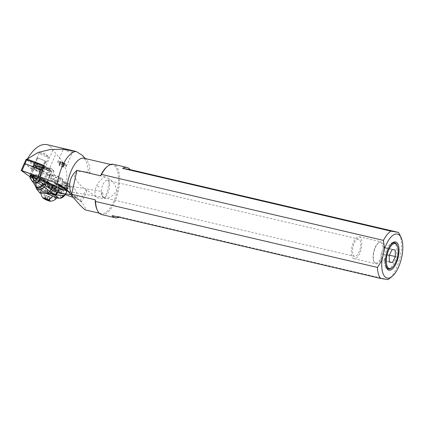 <?xml version="1.0" encoding="UTF-8"?>
<svg xmlns="http://www.w3.org/2000/svg" width="424" height="424" viewBox="0 0 424 424"><rect width="100%" height="100%" fill="white"/><g stroke="black" fill="none" stroke-linecap="round" stroke-linejoin="round"><path stroke-width="0.32" stroke-dasharray="2.12 1.59" d="M49.428 175.891L46.396 182.871L47.223 183.051L29.897 176.676L30.464 176.909L33.496 169.929L50.255 176.071L42.4 170.273L49.995 175.912L33.973 170.109L35.77 165.238L50.557 170.771L51.278 170.904L49.221 169.372A4.033 0.546 -156.5 0 0 46.221 168.646A4.033 0.546 -156.5 0 0 46.497 169.028A4.033 0.546 -156.5 0 0 47.271 169.542A4.033 0.546 -156.5 0 0 47.658 169.759L35.436 165.185L30.841 176.198L43.232 180.836A4.033 0.546 -156.5 0 0 47.43 182.585M30.401 175.165A4.16 0.562 -156.5 0 0 32.749 176.676A4.16 0.562 -156.5 0 0 38.033 178.393A4.16 0.562 -156.5 0 0 35.68 176.792M24.232 163.436L33.496 169.929M38.706 169.812A4.16 0.562 23.5 0 1 41.059 171.413A4.16 0.562 23.5 0 1 35.78 169.695A4.16 0.562 23.5 0 1 33.422 168.095A4.16 0.562 23.5 0 1 38.706 169.812M399.477 234.196A25.811 10.786 -76.8 0 1 400.092 257.14A25.811 10.786 -76.8 0 1 389.036 278.833M118.927 217.194A25.811 10.786 -76.8 0 0 119.589 216.834L387.902 279.612M101.675 214.571A25.811 10.786 103.2 0 0 118.222 191.187A25.811 10.786 103.2 0 0 113.436 164.3M107.219 166.553A25.005 10.452 -76.8 0 1 112.54 164.92A25.005 10.452 -76.8 0 1 117.172 190.97A25.005 10.452 -76.8 0 1 101.145 213.617A25.005 10.452 -76.8 0 1 97.107 209.795M104.558 198.379L106.758 192.92A12.906 3.403 -77.9 0 0 106.912 192.422L107.532 191.171L108.518 185.044C109.297 182.961 109.424 180.878 108.904 178.79C113.664 181.536 116.165 185.537 116.409 190.789C113.971 195.438 110.023 197.966 104.558 198.379C101.188 198.93 98.251 198.347 95.75 196.635L87.037 190.069A25.005 10.452 103.2 0 1 81.371 201.623L82.293 202.826C85.425 207.728 86.512 210.108 85.553 209.97M108.904 178.79L105.226 176.919C101.718 178.52 98.893 181.398 96.752 185.542C94.753 189.883 94.42 193.577 95.75 196.635M82.32 155.338L86.634 162.424L88.674 172.012L89.957 173.337L105.226 176.919M89.957 173.337A25.005 10.452 103.2 0 0 86.496 159.747A25.005 10.452 103.2 0 0 83.994 158.242M73.214 197.42L80.189 200.51L86.04 189.804C81.101 186.534 77.2 182.044 74.338 176.336C75.26 169.393 83.931 171.805 88.674 172.012M86.04 189.804L87.037 190.069M46.762 144.579C49.348 145.215 51.399 146.996 52.91 149.926L55.915 153.795C63.876 161.671 67.501 170.125 66.775 179.151C66.176 184.392 63.976 188.95 60.171 192.83L65.296 194.637M43.725 165.355L27.247 159.138M63.839 149.168C61.215 147.732 70.342 149.868 72.451 151.183L72.737 151.75L71.836 152.126L69.266 151.792L66.287 150.637L63.494 148.734L57.558 162.408A4.839 0.652 23.5 0 1 57.632 162.344A4.839 0.652 23.5 0 1 64.384 164.751A4.839 0.652 23.5 0 1 66.102 165.805A4.839 0.652 23.5 0 1 66.43 166.166A4.839 0.652 23.5 0 1 66.436 166.266A4.839 0.652 23.5 0 1 59.609 163.924A4.839 0.652 23.5 0 1 57.892 162.869A4.839 0.652 23.5 0 1 57.558 162.408M64.225 163.15A3.228 0.435 -156.5 0 0 59.726 161.544A3.228 0.435 -156.5 0 0 61.04 162.593A3.228 0.435 -156.5 0 0 64.162 163.924A3.228 0.435 -156.5 0 0 65.588 164.088A3.228 0.435 -156.5 0 0 64.225 163.15M64.761 163.653L64.406 163.632L64.766 163.961L62.36 163.139L60.563 162.196L60.865 162.111L60.5 161.777L64.861 163.664L63.457 166.886L59.1 165.005L59.466 165.339L59.164 165.424L60.961 166.367L63.367 167.189L63.001 166.86L63.361 166.881M60.171 192.83L42.686 184.26A8.067 1.087 23.5 0 1 38.934 182.113L30.841 176.198M35.436 165.185L35.77 165.238M27.226 159.18L35.139 164.968L34.54 164.629L33.565 165.137L34.461 165.652L47.647 170.66L47.658 169.759M27.004 159.085L34.54 164.629M58.883 189.051L58.883 189.051A2.019 0.27 -156.5 0 1 58.862 188.977L62.36 180.916A2.019 0.27 23.5 0 1 63.499 181.138A2.019 0.27 23.5 0 1 65.206 181.891L68.582 183.666A2.019 0.27 23.5 0 1 69.441 184.297A2.019 0.27 23.5 0 1 68.301 184.069A2.019 0.27 23.5 0 1 66.595 183.322L63.218 181.541A2.019 0.27 23.5 0 1 62.36 180.916M63.218 181.541L60.383 188.071L59 188.839L60.213 189.284A2.019 0.27 -156.5 0 0 59.996 189.205A2.019 0.27 -156.5 0 0 58.862 188.977M60.378 189.311A6.858 0.927 -156.5 0 0 60.542 189.29L60.431 189.74L62.959 190.175M61.851 189.517L60.542 189.29M48.283 186.798A6.053 0.816 -156.5 0 0 54.463 189.963A6.053 0.816 -156.5 0 0 59 191.028A6.053 0.816 -156.5 0 0 58.592 190.514A6.053 0.816 -156.5 0 0 53.143 187.641A5.083 0.684 23.5 0 1 54.193 188.171L55.82 189.024A5.083 0.684 23.5 0 1 57.977 190.614A5.083 0.684 23.5 0 1 50.806 188.155L49.179 187.297A5.083 0.684 23.5 0 1 48.283 186.798L47.419 185.776L47.774 184.504A6.858 0.927 23.5 0 0 50.695 186.602A6.858 0.927 23.5 0 0 56.244 189.056L58.252 188.892L54.823 188.293A16.133 2.178 -156.5 0 0 55.014 188.383L54.171 188.33C53.853 188.675 55.348 189.735 58.666 191.51L61.883 193.106L65.789 193.784M70.888 194.669L75.35 196.577L76.855 198.013A6.455 2.814 66.8 0 0 76.792 193.328A6.455 2.814 66.8 0 0 71.868 186.767L68.047 186.104L65.259 187.323L67.58 187.726L64.082 189.957M58.252 188.892A6.858 0.927 -156.5 0 0 58.719 189.024M47.35 182.765A6.938 0.938 -156.5 0 0 46.401 182.839A6.938 0.938 -156.5 0 0 46.884 183.491A6.938 0.938 -156.5 0 0 53.837 187.058A6.938 0.938 -156.5 0 0 59.132 188.362A6.938 0.938 -156.5 0 0 58.846 187.874M62.471 178.907A6.938 0.938 23.5 0 1 62.948 179.564A6.938 0.938 23.5 0 1 57.653 178.26A6.938 0.938 23.5 0 1 50.705 174.693A6.938 0.938 23.5 0 1 50.223 174.041A6.938 0.938 23.5 0 1 55.518 175.345A6.938 0.938 23.5 0 1 62.471 178.907M58.973 177.216A4.839 0.652 -156.5 0 0 52.147 174.874A4.839 0.652 -156.5 0 0 54.198 176.389A4.839 0.652 -156.5 0 0 61.024 178.727A4.839 0.652 -156.5 0 0 58.973 177.216M57.701 180.147A4.839 0.652 23.5 0 1 59.752 181.663A4.839 0.652 23.5 0 1 52.926 179.32A4.839 0.652 23.5 0 1 50.875 177.81A4.839 0.652 23.5 0 1 57.701 180.147M53.88 188.945A4.839 0.652 -156.5 0 0 47.053 186.608A4.839 0.652 -156.5 0 0 49.11 188.118A4.839 0.652 -156.5 0 0 55.936 190.461A4.839 0.652 -156.5 0 0 53.88 188.945M51.654 194.081A4.839 0.652 23.5 0 1 53.705 195.591A4.839 0.652 23.5 0 1 46.879 193.249A4.839 0.652 23.5 0 1 44.827 191.738A4.839 0.652 23.5 0 1 51.654 194.081M46.635 193.164L48.262 194.022A5.083 0.684 -156.5 0 0 55.427 196.482A5.083 0.684 -156.5 0 0 53.276 194.892L51.649 194.033A5.083 0.684 -156.5 0 0 44.478 191.574A5.083 0.684 -156.5 0 0 46.635 193.164L49.179 187.297M53.143 187.641L51.034 185.86L51.352 185.124A6.858 0.927 23.5 0 1 57.457 187.779A6.858 0.927 23.5 0 1 60.351 189.767L60.431 189.74M47.774 184.504A5.083 0.684 23.5 0 1 47.663 184.244A5.083 0.684 23.5 0 1 51.352 185.124M68.047 186.104L68.025 187.556C67.564 188.129 66.939 187.535 66.144 185.77L63.271 186.979L60.95 186.576A16.133 2.178 -156.5 0 0 63.139 187.429A3.228 0.435 -156.5 0 0 64.814 187.943L67.665 188.436L65.28 193.938C62.858 197.16 61.909 196.996 62.429 193.439A3.228 0.435 23.5 0 1 60.749 192.931L47.287 190.721L49.152 186.422A16.133 2.178 -156.5 0 0 53.535 188.585L56.805 189.109L53.917 188.606L54.823 188.293M66.144 185.77L62.323 185.108A6.455 2.814 66.8 0 0 61.517 185.187A6.455 2.814 66.8 0 0 60.876 190.567A6.455 2.814 66.8 0 0 61.883 193.106M55.014 188.383L60.95 186.576M60.394 189.083L65.058 187.233A2.019 0.27 23.5 0 1 65.466 187.609A2.019 0.27 23.5 0 1 63.171 186.904L60.818 188.192C61.008 188.601 62.185 188.394 64.353 187.567L65.058 187.233M67.665 188.436A3.228 0.435 -156.5 0 0 68.126 188.404A3.228 0.435 -156.5 0 0 68.094 188.288A16.133 2.178 -156.5 0 0 67.58 187.726M53.535 188.585L53.917 188.606L53.535 188.585M60.383 188.071L63.123 186.899M47.35 193.328L41.865 190.911L41.907 192.067L40.481 192.289L40.296 189.915L40.863 187.827A23.267 20.14 99.9 0 0 42.305 188.68A31.244 27.046 99.8 0 0 46.725 190.567A11.904 10.309 -80.2 0 0 47.287 190.721L47.35 193.328C51.638 194.404 56.042 194.621 60.568 193.975A3.228 0.885 92.8 0 0 60.749 192.931L63.139 187.429M47.154 193.275L47.191 194.001L44.144 192.507A8.872 1.198 23.5 0 1 41.001 190.069A8.872 1.198 23.5 0 1 52.825 194.001M47.191 194.001L56.509 197.817A8.872 1.198 23.5 0 0 56.519 197.823M52.375 193.869A8.31 1.118 -156.5 0 0 41.647 190.355A8.31 1.118 -156.5 0 0 45.167 192.952A8.31 1.118 -156.5 0 0 56.89 196.975M44.144 192.507L41.907 192.067M42.305 188.68L41.865 190.911L40.296 189.915L36.252 185.67L36.65 189.046M49.152 186.422L44.774 184.117A0.806 0.7 -80.2 0 1 43.831 184.525L45.225 184.763A2.422 0.329 -156.5 0 0 45.554 184.668L44.923 183.634A3.228 0.435 23.5 0 1 46.969 183.989L51.574 185.712A2.422 0.329 -156.5 0 0 52.783 186.078L54.177 186.316M30.427 175.107A2.904 0.392 -156.5 0 0 30.745 175.472A24.2 3.265 -156.5 0 0 34.238 177.72A19.361 2.613 23.5 0 1 35.113 178.25L35.277 179.288A19.361 2.613 23.5 0 1 37.142 180.571A16.133 2.178 -156.5 0 0 42.58 183.862L43.831 184.525M39.967 193.127L39.845 192.75L40.481 192.289M36.008 182.988L35.59 184.535L33.077 181.954L33.448 179.538L36.771 184.117L40.863 187.827L42.58 183.862M37.142 180.571L35.637 184.61L36.252 185.67L36.771 184.117M35.855 187.196L35.637 184.61L35.881 187.27M33.549 179.628L33.189 182.055L33.65 182.877M33.56 182.765L33.146 182.018L33.507 179.591M33.077 181.954L31.593 180.407L29.966 177.264L30.131 178.075M30.078 175.918L31.784 178.17L33.448 179.538L34.238 177.72M33.395 179.49L33.03 181.917L33.464 182.659M41.022 179.273L35.113 178.25M44.774 184.117L46.168 184.361A3.228 0.435 23.5 0 0 46.629 184.329A3.228 0.435 23.5 0 0 46.608 184.228A0.806 0.784 148.5 0 1 45.554 184.668M51.723 185.039L47.509 183.459A2.422 0.329 -156.5 0 0 45.956 183.12A2.422 0.329 -156.5 0 0 45.972 183.195L46.608 184.228M65.736 193.906A3.228 0.435 -156.5 0 1 65.28 193.938L65.148 194.764M60.383 198.241L60.568 193.975A3.228 1.844 5.2 0 0 62.429 193.439L64.814 187.943M30.178 176.23L29.913 177.078M30.236 176.304L29.982 177.306L30.745 175.472M32.134 181.207L31.593 180.407L31.784 178.17M33.438 182.627L32.982 181.869L33.342 179.442M35.966 177.02L37.98 178.16A3.911 0.53 23.5 0 0 37.619 177.746L34.196 176.326L35.987 177.02L36.093 176.623L37.752 177.508L37.577 177.863A4.15 0.562 23.5 0 1 37.105 178.387A4.15 0.562 23.5 0 1 33.92 177.227L34.567 176.951L32.913 176.071L33.676 174.312L35.552 175.298A4.033 0.546 -156.5 0 0 38.966 176.193A4.033 0.546 -156.5 0 0 38.738 175.849L38.224 177.025A4.033 0.546 23.5 0 1 38.457 177.364A4.033 0.546 23.5 0 1 38.43 177.402A4.033 0.546 23.5 0 1 37.884 177.407A4.033 0.546 23.5 0 1 35.044 176.474L34.567 176.951M34.259 176.352L32.102 175.992M32.118 175.997L32.913 176.071L32.325 176.389L31.927 175.934L34.985 176.193L35.833 174.465L36.861 174.863L36.093 176.623L34.985 176.193M32.664 175.79L33.448 174.052L35.833 174.465M37.752 177.508L38.224 177.025M36.861 174.863L38.738 175.849M35.552 175.298L35.044 176.474M56.095 198.771A8.31 1.118 23.5 0 1 44.414 194.696A8.31 1.118 23.5 0 1 40.874 192.167A8.31 1.118 23.5 0 1 40.89 192.099A8.31 1.118 23.5 0 1 46.566 193.402M44.414 194.696A9.037 4.357 -62.2 0 0 44.732 199.185M50.175 197.324L47.848 196.577L46.052 195.628L46.354 195.543L45.988 195.215L50.345 197.096L49.889 197.065L50.175 197.324L48.776 200.552M68.132 191.346L72.26 194.091L76.855 198.013M66.409 189.491L65.307 188.494M81.371 201.623L80.565 200.791M103.122 194.462L101.972 191.478L101.585 195.173L104.262 197.584L102.709 197.229L103.122 194.462M101.585 195.173A8.872 3.71 -76.8 0 1 102.629 185.399A8.872 3.71 -76.8 0 1 107.336 180.274A8.872 3.71 -76.8 0 1 107.436 180.295A8.872 3.71 -76.8 0 1 109.053 189.655A8.872 3.71 -76.8 0 1 103.493 197.595A8.872 3.71 -76.8 0 1 103.392 197.573A8.872 3.71 -76.8 0 1 102.709 197.229M358.519 239.046A8.872 3.71 103.2 0 0 352.964 246.98A8.872 3.71 103.2 0 0 354.581 256.345A8.872 3.71 103.2 0 0 354.681 256.366A8.872 3.71 103.2 0 0 360.241 248.427A8.872 3.71 103.2 0 0 358.625 239.062A8.872 3.71 103.2 0 0 358.519 239.046M354.157 258.725A11.294 4.717 -76.8 0 1 354.029 258.698A11.294 4.717 -76.8 0 1 351.968 246.784A11.294 4.717 -76.8 0 1 359.043 236.682A11.294 4.717 -76.8 0 1 359.176 236.709A11.294 4.717 -76.8 0 1 361.232 248.623A11.294 4.717 -76.8 0 1 354.157 258.725M376.168 263.876A11.294 4.717 103.2 0 0 383.243 253.775A11.294 4.717 103.2 0 0 381.181 241.855A11.294 4.717 103.2 0 0 381.054 241.834A11.294 4.717 103.2 0 0 378.78 242.597A11.294 4.717 103.2 0 0 374.016 251.777A11.294 4.717 103.2 0 0 374.212 262.122A11.294 4.717 103.2 0 0 376.04 263.85A11.294 4.717 103.2 0 0 376.168 263.876M375.712 263.071A10.611 4.436 103.2 0 0 382.395 253.435A10.611 4.436 103.2 0 0 380.307 242.353A10.611 4.436 103.2 0 0 378.171 243.074A10.611 4.436 103.2 0 0 373.692 251.702A10.611 4.436 103.2 0 0 373.878 261.423A10.611 4.436 103.2 0 0 375.712 263.071M66.202 183.311A2.019 0.27 -156.5 0 0 63.356 182.336A2.019 0.27 -156.5 0 0 64.21 182.967A2.019 0.27 -156.5 0 0 67.056 183.942A2.019 0.27 -156.5 0 0 66.202 183.311M35.446 165.583L47.838 170.22M43.232 180.836L47.647 170.66L51.702 171.98L49.703 170.437L45.289 180.613M31.858 169.07L24.364 163.59L26.071 159.657L33.565 165.137L31.858 169.07L33.973 170.109M42.654 172.409A6.371 0.859 -156.5 0 0 43.094 172.224A6.371 0.859 -156.5 0 0 38.324 169.293A6.371 0.859 -156.5 0 0 31.832 167.098A6.371 0.859 -156.5 0 0 31.445 167.162A6.371 0.859 -156.5 0 0 35.711 170.008A6.371 0.859 -156.5 0 0 42.654 172.409M42.522 170.83C45.299 171.073 35.484 165.964 33.268 166.012L32.886 166.123L33.21 165.895A5.242 0.705 -156.5 0 0 36.172 167.904A5.242 0.705 -156.5 0 0 41.552 170.003L41.626 170.671L42.909 170.66M33.268 166.012L32.886 166.123L33.136 166.547L34.296 165.731L37.492 158.369A4.558 0.615 23.5 0 1 37.498 158.322A4.558 0.615 23.5 0 1 43.275 160.198A4.558 0.615 23.5 0 1 45.866 161.899A4.558 0.615 23.5 0 1 45.856 161.947A4.558 0.615 23.5 0 1 44.589 161.851L45.108 162.106L41.552 170.003M34.911 162.864L33.782 165.455A5.12 0.689 23.5 0 1 33.782 165.455L34.901 162.88A5.12 0.689 -156.5 0 0 34.901 162.88A5.12 0.689 -156.5 0 0 41.314 166.33A5.12 0.689 -156.5 0 0 43.036 166.876A5.12 0.689 -156.5 0 0 44.308 166.939A5.12 0.689 -156.5 0 0 44.297 166.839A5.12 0.689 -156.5 0 0 37.9 163.478A5.12 0.689 -156.5 0 0 34.991 162.795A5.12 0.689 -156.5 0 0 34.911 162.864L36.973 158.115L37.492 158.369M33.819 165.413A5.12 0.689 23.5 0 0 33.782 165.455L33.819 165.413A5.12 0.689 23.5 0 1 40.28 167.565A5.12 0.689 23.5 0 1 42.093 168.545C39.511 167.242 33.083 165.291 33.21 165.879M36.973 158.115A5.12 0.689 23.5 0 1 36.978 158.094A5.12 0.689 23.5 0 1 39.967 158.709A5.12 0.689 23.5 0 1 46.375 162.175A5.12 0.689 23.5 0 1 45.108 162.106M45.644 156.355A5.12 0.689 23.5 0 1 39.236 152.889A5.12 0.689 23.5 0 1 39.681 152.804A5.12 0.689 23.5 0 1 42.23 153.504A5.12 0.689 23.5 0 1 48.394 156.583A5.12 0.689 23.5 0 1 48.633 156.97A5.12 0.689 23.5 0 1 45.644 156.355M41.626 170.671L41.393 169.213L44.589 161.851M41.393 169.213A4.558 0.615 -156.5 0 0 42.66 169.309A4.558 0.615 -156.5 0 0 42.67 169.261A4.558 0.615 -156.5 0 0 40.084 167.559A4.558 0.615 -156.5 0 0 34.333 165.641A4.558 0.615 -156.5 0 0 34.302 165.683A4.558 0.615 -156.5 0 0 34.296 165.731M41.563 170.681A5.284 0.716 -156.5 0 0 42.681 170.83A5.284 0.716 -156.5 0 0 42.84 170.687A5.284 0.716 -156.5 0 0 39.84 168.71A5.284 0.716 -156.5 0 0 33.173 166.489A5.284 0.716 -156.5 0 0 33.136 166.547M42.363 168.143A5.242 0.705 23.5 0 1 37.243 166.176A5.242 0.705 23.5 0 1 34.015 164.136A5.242 0.705 23.5 0 1 34.01 164.03A5.242 0.705 23.5 0 1 34.37 163.934A5.242 0.705 23.5 0 1 38.192 165.084A5.242 0.705 23.5 0 1 42.644 167.273L42.093 168.545M42.511 168.089L43.778 168.153M43.434 168.238C44.08 168.238 43.815 167.915 42.644 167.273M33.856 162.434A6.371 0.859 23.5 0 1 40.964 164.915A6.371 0.859 23.5 0 1 45.013 167.713A6.371 0.859 23.5 0 1 44.679 167.745A6.371 0.859 23.5 0 1 38.351 165.625A6.371 0.859 23.5 0 1 33.427 162.684A6.371 0.859 23.5 0 1 33.856 162.434M41.292 166.712A5.443 0.737 23.5 0 1 36.268 164.443A5.443 0.737 23.5 0 1 34.572 162.954A5.443 0.737 23.5 0 1 37.667 163.68A5.443 0.737 23.5 0 1 44.467 167.252A5.443 0.737 23.5 0 1 41.292 166.712M44.16 165.519L49.693 169.563A4.033 0.546 -156.5 0 0 49.221 169.372L44.244 165.731M53.694 170.655A4.033 0.546 23.5 0 1 53.79 170.734A4.033 0.546 23.5 0 1 53.975 171.036A4.033 0.546 23.5 0 1 50.896 170.278A4.033 0.546 23.5 0 1 46.857 168.206A4.033 0.546 23.5 0 1 46.576 167.825A4.033 0.546 23.5 0 1 46.926 167.75A4.033 0.546 23.5 0 1 50.361 168.874A4.033 0.546 23.5 0 1 53.694 170.655M49.693 169.563L49.703 170.437L44.101 166.341L42.405 170.252M49.894 169.998L44.308 165.911M25.938 159.504L27.046 159.148M46.926 167.75L50.854 168.095L46.857 168.206M119.589 216.834L112.169 215.615M392.947 242.544A13.398 5.602 103.2 0 0 392.062 242.735A13.398 5.602 103.2 0 0 385.114 254.374A13.398 5.602 103.2 0 0 386.174 267.894A13.398 5.602 103.2 0 0 386.884 268.456M387.435 268.678A13.398 5.602 103.2 0 0 387.663 268.731A13.398 5.602 103.2 0 0 396.064 256.737A13.398 5.602 103.2 0 0 393.615 242.602M389.757 246.106A13.441 5.618 103.2 0 0 385.607 263.85M391.495 268.127A13.441 5.618 103.2 0 0 397.171 257.198A13.441 5.618 103.2 0 0 396.933 244.887M395.216 250.006L387.011 248.088L387.154 254.638L389.391 255.163M387.154 254.638L384.218 260.686L389.338 261.884M389.343 262.096L381.139 260.177L384.218 260.686M381.139 260.177L380.996 253.626L383.932 247.579L392.136 249.503M389.2 255.545L380.996 253.626M387.011 248.088L383.932 247.579M46.396 182.871L30.464 176.909M32.086 169.24L29.055 176.22M21.332 170.57L24.364 163.59M47.599 181.737L50.122 175.918M99.237 187.026A12.906 1.712 -153.8 0 1 96.752 185.542M64.692 163.892L63.287 167.12M62.943 167.061L64.347 163.834M64.464 163.436L63.065 166.664M63.049 162.694L61.65 165.922M62.408 162.418L61.008 165.641M60.924 161.91L59.524 165.137M60.579 161.851L59.18 165.074M60.505 162.085L59.106 165.312M60.802 162.302L59.402 165.53M62.217 163.049L60.818 166.277M62.858 163.325L61.459 166.553M52.91 149.926L38.934 182.113M76.272 198.49L71.72 194.812M56.27 181.477A3.228 0.435 -156.5 0 0 51.717 179.914A3.228 0.435 -156.5 0 0 53.085 180.926A3.228 0.435 -156.5 0 0 57.638 182.484A3.228 0.435 -156.5 0 0 56.27 181.477M53.721 187.344A3.228 0.435 23.5 0 1 55.094 188.351A3.228 0.435 23.5 0 1 50.541 186.788A3.228 0.435 23.5 0 1 49.173 185.781A3.228 0.435 23.5 0 1 53.721 187.344M48.262 194.022L50.806 188.155M55.82 189.024L53.276 194.892M51.649 194.033L54.193 188.171M47.456 185.235A6.858 0.927 -156.5 0 0 50.377 187.334A6.858 0.927 -156.5 0 0 60.049 190.652A6.858 0.927 -156.5 0 0 57.139 188.51A6.858 0.927 -156.5 0 0 51.034 185.86M54.77 188.341L62.323 185.108M62.376 188.415L65.206 181.891M71.868 186.767L64.321 190M66.992 190.827L68.094 188.288M46.725 190.567L46.682 193.757M36.681 183.989L36.178 185.542L36.602 188.95M35.733 182.463L35.293 184.111L35.542 186.295M32.325 176.389L33.92 177.227M35.277 179.288L41.467 180.359M45.225 184.763A0.806 0.7 99.8 0 0 46.168 184.361M63.059 190.238L60.351 189.767M53.514 185.972A0.806 0.7 -80.2 0 1 52.783 186.078M51.574 185.712A0.806 0.286 110.5 0 0 51.611 185.733A0.806 0.286 110.5 0 0 52.099 185.23M47.509 183.459A0.806 0.286 -69.5 0 1 47 184.011A0.806 0.286 -69.5 0 1 46.969 183.989M44.923 183.634A0.806 0.784 -31.5 0 0 45.972 183.195M32.812 175.515L35.197 175.934M38.43 177.402L37.98 178.16A3.911 0.53 23.5 0 1 37.418 178.218A3.911 0.53 23.5 0 1 37.02 178.133A3.911 0.53 23.5 0 1 34.328 177.174M48.5 200.335L49.831 197.266M47.197 199.407L48.347 196.757M46.571 199.089L47.705 196.482M45.05 198.591L46.29 195.74M44.594 198.745L45.993 195.522M44.69 198.448L46.062 195.284M45.008 198.57L46.407 195.342M46.497 199.079L47.896 195.851M47.138 199.354L48.537 196.127M48.553 200.096L49.953 196.874M48.877 200.255L50.249 197.091M65.402 186.062L66.595 183.322M68.582 183.666L67.395 186.406M68.222 191.463L82.293 202.826M42.686 184.26L55.915 153.795M50.557 170.771L48.755 175.642M49.799 175.679L51.5 171.752L51.161 170.793M47.758 181.827L50.255 176.071M30.396 175.075L33.422 168.095M38.033 178.393L41.059 171.413M101.145 213.617L99.253 213.177M112.54 164.92L110.648 164.475M86.496 159.747L85.372 158.56M66.436 166.266L72.737 151.75M59.726 161.544L57.632 162.344M65.588 164.088L66.43 166.166M63.367 167.189L64.766 163.961M63.001 166.86L64.406 163.632M63.457 166.886L64.861 163.664M59.1 165.005L60.5 161.777M59.466 165.339L60.865 162.111M59.01 165.307L60.409 162.079M59.132 188.362L62.948 179.564M46.401 182.839L50.223 174.041M61.024 178.727L59.752 181.663M52.147 174.874L50.875 177.81M56.058 186.125L57.638 182.484L58.851 181.605L51.532 178.43L51.717 179.914L50.138 183.555M55.957 186.353L55.094 188.351L55.274 189.835L53.769 188.908C52.253 188.033 48.765 186.724 47.96 186.661L49.173 185.781L49.889 184.133M55.936 190.461L53.705 195.591M47.053 186.608L44.827 191.738M57.977 190.614L55.427 196.482M47.663 184.244L44.478 191.574M60.489 189.634L60.049 190.652C59.842 191.219 59.238 191.394 58.231 191.171C54.537 190.577 46.894 186.337 47.742 186.364M67.061 190.853L68.126 188.404M39.84 192.745L41.001 190.069M44.011 184.583L45.405 184.827C45.538 185.081 45.946 184.912 46.629 184.329M60.378 189.793L63.144 190.27M45.956 183.12L45.405 183.544L54.357 186.38M53.668 188.627L56.434 189.109M38.966 176.193L38.457 177.364M41.647 190.355L40.89 192.099M40.874 192.167A9.037 9.037 0 0 0 40.964 193.45M48.855 200.621L50.255 197.399M44.494 198.739L45.898 195.512M45.034 198.58L46.354 195.543M44.589 198.437L45.988 195.215M48.946 200.324L50.345 197.096M48.569 200.107L49.889 197.065M68.025 187.556L69.441 184.297M64.416 187.747L66.16 189.157M68.025 190.662L72.266 194.086M75.35 196.577L80.544 200.775M54.473 183.513L101.972 191.478M69.085 191.69L104.262 197.584M103.392 197.573L354.581 256.345M107.436 180.295L358.625 239.062M359.176 236.709L381.181 241.855M373.878 261.423L374.212 262.122M378.171 243.074L378.78 242.597M354.029 258.698L376.04 263.85M54.171 188.33L61.517 185.187M63.356 182.336L60.818 188.192M67.056 183.942L65.466 187.609M32.929 166.07L31.445 167.162M39.236 152.889L36.978 158.094M48.633 156.97L46.375 162.175M37.498 158.322L34.302 165.683M45.856 161.947L42.66 169.309M34.333 165.641L33.173 166.489M42.67 169.261L42.84 170.687M42.904 170.628L43.094 172.224M34.01 164.03L33.215 165.869M43.683 168.222L45.013 167.713M44.308 166.939L43.767 168.18M34.991 162.795L34.572 162.954M44.297 166.839L44.467 167.252M53.975 171.036L48.882 182.765M46.576 167.825L46.221 168.646M51.278 170.904L51.696 171.943M49.995 175.912L51.702 171.98M50.854 168.095L53.79 170.734M34.015 164.136L33.427 162.684M39.681 152.804L44.674 153.234L48.394 156.583M386.174 267.894L387.52 269.314M392.062 242.735L393.901 242.056"/><path stroke-width="0.64" d="M27.306 159.159L26.765 159.684L22.027 170.596L21.332 170.57L29.897 176.676L21.2 170.416L37.959 176.559L46.879 182.739L37.959 176.559L40.99 169.579L24.232 163.436L42.4 170.268L40.99 169.579L43.237 165.122L27.025 159.085L25.938 159.504L24.364 163.59M35.68 176.792A4.16 0.562 -156.5 0 0 35.674 176.792A4.16 0.562 -156.5 0 0 30.396 175.075A4.16 0.562 -156.5 0 0 30.401 175.165M47.43 182.585A4.033 0.546 -156.5 0 0 48.882 182.765A4.033 0.546 -156.5 0 0 48.606 182.384A4.033 0.546 -156.5 0 0 45.289 180.613L40.216 176.903L42.4 170.263L44.308 165.911L43.237 165.122M399.986 263.373A22.589 9.439 -76.8 0 1 391.94 276.57A22.589 9.439 -76.8 0 1 381.987 260.41L384.579 248.734A22.589 9.439 -76.8 0 1 401.078 237.514A22.589 9.439 -76.8 0 1 401.613 257.585A22.589 9.439 -76.8 0 1 399.986 263.373M389.137 270.226A14.522 6.069 103.2 0 0 398.279 257.039A14.522 6.069 103.2 0 0 395.422 241.881A14.522 6.069 103.2 0 0 393.901 242.056A14.522 6.069 103.2 0 0 386.37 254.67A14.522 6.069 103.2 0 0 387.52 269.314A14.522 6.069 103.2 0 0 389.137 270.226M381.987 260.41L377.429 267.427L95.559 201.474L95.188 199.778L71.64 194.272L76.956 170.284L100.504 175.796L101.559 174.434L383.429 240.382L384.579 248.734M383.429 240.382A25.811 10.786 -76.8 0 1 390.949 231.154L398.375 232.379A25.811 10.786 -76.8 0 1 399.477 234.196L401.078 237.514M391.94 276.57L389.036 278.833A25.811 10.786 -76.8 0 1 387.902 279.612L380.482 278.393A25.811 10.786 -76.8 0 1 377.429 267.427M398.375 232.379L130.062 169.6L122.642 168.376L390.949 231.154M118.927 217.194A25.811 10.786 -76.8 0 1 115.233 217.74A25.811 10.786 -76.8 0 1 112.169 215.615L380.482 278.393M95.559 201.474A25.811 10.786 103.2 0 0 97.504 210.622A25.811 10.786 103.2 0 0 101.675 214.571L115.233 217.74M122.642 168.376A25.811 10.786 -76.8 0 1 126.993 167.475L113.436 164.3A25.811 10.786 103.2 0 0 107.945 165.985A25.811 10.786 103.2 0 0 101.559 174.434M126.993 167.475A25.811 10.786 -76.8 0 1 130.062 169.6M100.504 175.796A25.005 10.452 -76.8 0 1 107.219 166.553L107.945 165.985M97.504 210.622L97.107 209.795A25.005 10.452 -76.8 0 1 95.188 199.778M71.64 194.272C69.706 189.957 69.197 185.664 70.108 181.393C71.089 177.131 73.368 173.427 76.956 170.284M110.648 164.475L83.994 158.242A25.005 10.452 103.2 0 0 67.967 180.889A25.005 10.452 103.2 0 0 66.716 189.782L64.416 187.747L57.388 183.491A29.993 12.534 -76.8 0 1 58.268 178.764A29.993 12.534 -76.8 0 1 76.119 151.458L82.32 155.338L85.372 158.56M99.253 213.177L85.553 209.97C83.454 209.043 77.677 202.873 68.222 191.463L66.716 189.782M76.119 151.458L62.572 149.243L50.255 149.508L38.165 152.423L27.507 158.915M65.296 194.637L73.214 197.42M27.247 159.138C33.576 148.511 40.079 143.657 46.762 144.579L74.757 151.13M40.216 176.903L57.388 183.491M68.132 191.346L64.082 189.957A16.133 2.178 23.5 0 0 63.971 189.883L61.851 189.517M66.6 190.678L62.577 187.429L54.473 183.513L60.547 185.786L58.109 183.82M65.789 193.784L70.888 194.669M58.846 187.874A6.938 0.938 -156.5 0 0 58.65 187.705A6.938 0.938 -156.5 0 0 53.276 184.8A6.938 0.938 -156.5 0 0 47.35 182.765M63.971 189.883L63.059 190.238A16.133 2.178 -156.5 0 0 59.498 188.219L57.632 192.512C61.554 193.588 64.247 194.012 65.704 193.794A3.228 3.111 72.8 0 1 65.148 194.764L60.383 198.241M58.459 198.156A8.872 1.198 23.5 0 1 56.519 197.823L58.459 198.156C58.364 197.563 57.214 196.588 54.993 195.231L55.836 194.711L56.445 194.907C60.325 195.93 63.229 195.883 65.148 194.764L65.28 194.664A3.228 3.228 0 0 0 65.736 193.906A3.228 0.435 -156.5 0 0 65.704 193.794L66.992 190.827M36.65 189.046L39.405 190.1L44.509 187.217L49.698 191.553L46.857 193.392L52.825 194.001L54.993 195.231M46.566 193.402A8.31 1.118 23.5 0 1 52.608 196.121A8.31 1.118 23.5 0 1 56.132 198.718L56.89 196.975A8.31 1.118 -156.5 0 0 53.366 194.377A8.31 1.118 -156.5 0 0 52.375 193.869M46.857 193.392L39.967 193.127L36.602 188.95L39.273 189.936L44.345 187.069L45.607 185.633L43.953 184.44L42.914 185.892L44.509 187.217L45.607 185.633M56.445 194.907L57.632 192.512L52.56 190.424L45.776 185.77M52.099 185.23A0.806 0.286 110.5 0 0 52.115 185.187A3.228 0.435 23.5 0 0 53.726 185.675L55.12 185.913A0.806 0.7 99.8 0 1 54.177 186.316L52.926 185.659A16.133 2.178 -156.5 0 0 45.05 181.944A19.361 2.613 23.5 0 1 41.467 180.359L41.022 179.273A19.361 2.613 23.5 0 1 39.761 178.679A24.2 3.265 -156.5 0 0 33.941 176.029A2.904 0.392 -156.5 0 0 31.535 175.202L30.841 175.08A2.904 0.392 -156.5 0 0 30.427 175.107L30.088 175.891M42.914 185.892L43.953 184.44L43.195 183.804L42.024 185.325L42.877 185.86L38.181 188.463L35.855 187.196L35.542 186.295L37.688 187.647L42.024 185.325L37.503 182.861L39.31 180.703L31.265 175.817L32.516 177.741L33.295 176.834M43.195 183.804L39.31 180.703M33.941 176.029L33.538 176.956L32.516 177.741L35.155 181.196L37.503 182.861L33.65 182.877M29.966 177.264L30.565 175.706L30.178 176.23M52.115 185.187L51.723 185.039M55.12 185.913L59.498 188.219M57.118 192.369L55.836 194.711L55.39 194.552L54.638 195.024M49.672 193.418L51.092 192.475L55.39 194.552L56.694 192.236M52.926 185.659L51.209 189.618L49.698 191.553L51.092 192.475L52.56 190.424M33.114 176.734L32.462 177.693L30.136 178.075L32.134 181.207L35.155 181.196L36.655 179.114M39.761 178.679L38.992 180.476L37.158 182.67L33.438 182.627L32.134 181.207M56.132 198.718A8.31 1.118 23.5 0 1 56.095 198.771A9.037 9.037 0 0 1 50.223 201.214A4.033 0.546 23.5 0 1 44.732 199.185A4.033 0.546 -156.5 0 1 43.1 198.125A4.033 0.546 -156.5 0 1 44.594 198.141A4.033 0.546 -156.5 0 1 48.712 199.879A4.033 0.546 23.5 0 1 50.223 201.214M46.947 199.985L48.855 200.621L48.49 200.292L48.792 200.208L44.589 198.437L44.949 198.771L44.653 198.856L46.947 199.985L47.197 199.407M62.577 187.429L66.409 189.491M65.307 188.494L60.547 185.786M44.244 165.731L43.725 165.355M42.4 170.263L39.368 177.248M43.767 165.381L44.101 166.341L25.954 159.488M393.615 242.602A13.398 5.602 103.2 0 0 393.541 242.586A13.398 5.602 103.2 0 0 393.467 242.57A13.398 5.602 103.2 0 0 392.947 242.544M386.884 268.456A13.398 5.602 103.2 0 0 387.435 268.678L388.559 268.986A13.441 5.618 103.2 0 0 388.792 269.033A13.441 5.618 103.2 0 0 391.495 268.127L392.089 267.666A12.784 5.342 -76.8 0 1 389.513 268.53A12.784 5.342 -76.8 0 1 387.001 255.184A12.784 5.342 -76.8 0 1 395.046 243.572A12.784 5.342 -76.8 0 1 397.262 245.56A12.784 5.342 -76.8 0 1 397.484 257.267A12.784 5.342 -76.8 0 1 392.089 267.666M397.262 245.56L396.933 244.887A13.441 5.618 103.2 0 0 394.686 242.814A13.441 5.618 103.2 0 0 394.611 242.798A13.441 5.618 103.2 0 0 389.757 246.106M385.607 263.85A13.441 5.618 103.2 0 0 388.559 268.986M389.343 262.096L392.423 262.604L395.359 256.557L395.216 250.006L392.136 249.503L389.2 255.545L389.343 262.096M389.391 255.163L395.359 256.557M392.423 262.604L389.338 261.884M22.027 170.596L37.959 176.559M47.117 182.845L47.599 181.737M35.881 187.27L38.266 188.595L43.004 185.956L44.064 184.514M45.05 181.944L43.953 184.44M33.56 182.765L37.429 182.818L39.246 180.656M33.464 182.659L37.233 182.712L39.072 180.529M30.841 175.08L30.565 175.706L31.265 175.817L31.535 175.202M53.726 185.675A0.806 0.7 -80.2 0 1 53.514 185.972M48.712 199.879A9.037 4.357 -62.2 0 0 52.608 196.121M46.306 199.709L46.571 199.089M44.891 198.962L45.05 198.591M21.2 170.416L24.232 163.436M47.281 182.924L47.758 181.827M50.138 183.555L49.889 184.133M65.736 193.906L67.061 190.853M36.602 188.95L35.855 187.196M35.542 186.295L33.438 182.627M57.828 198.284L61.485 198.013C63.134 197.091 64.4 195.973 65.28 194.664M30.131 178.075L29.908 177.015M30.078 175.918L29.908 176.988M40.964 193.45A9.037 9.037 0 0 0 43.1 198.125M393.541 242.586L394.686 242.814"/></g></svg>
